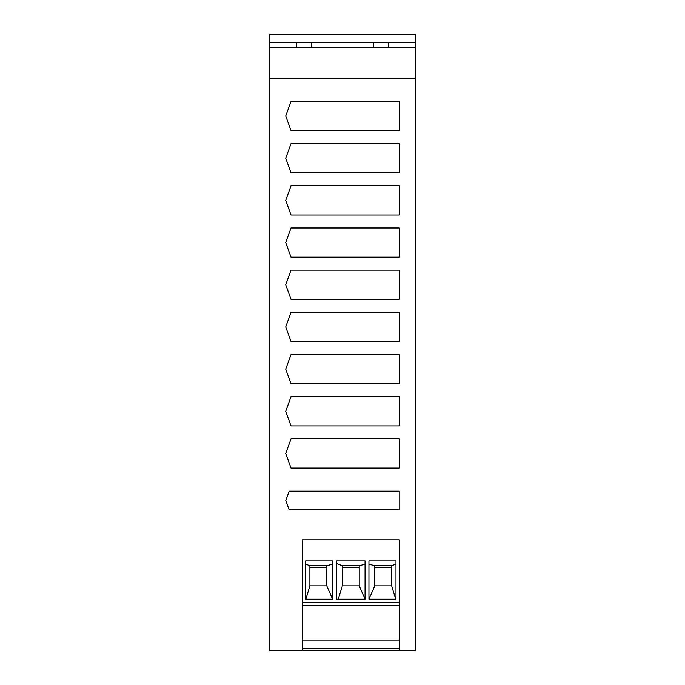 <?xml version="1.0" encoding="UTF-8"?>
<svg xmlns="http://www.w3.org/2000/svg" width="685" height="685" viewBox="0 0 685 685"><rect width="100%" height="100%" fill="white"/><g stroke="black" fill="none" stroke-linecap="round" stroke-linejoin="round"><path stroke-width="1.03" d="M388.446 47.231L388.361 42.496L415.504 42.496L415.504 34.25L269.496 34.25L269.496 42.496L311.658 42.496L311.743 47.231M415.504 42.496L415.504 47.231L269.496 47.231L269.496 42.496M415.504 47.231L415.504 78.51L269.496 78.51L269.496 47.231M399.286 539.78L302.265 539.78L302.265 650.75L399.286 650.75L399.286 539.78M296.639 42.496L296.554 47.231M399.286 172.8L291.031 172.8L285.714 158.201L291.031 143.602L399.286 143.602L399.286 172.8M289.181 509.871L399.218 509.871L399.218 491.171L289.181 491.171L285.782 500.521L289.181 509.871M291.031 270.138L399.286 270.138L399.286 299.345L291.031 299.345L285.714 284.746L291.031 270.138M399.286 341.524L291.031 341.524L285.714 326.925L291.031 312.326L399.286 312.326L399.286 341.524M399.286 101.414L399.286 130.621L291.031 130.621L285.714 116.013L291.031 101.414L399.286 101.414M399.286 185.781L399.286 214.979L291.031 214.979L285.714 200.38L291.031 185.781L399.286 185.781M399.286 354.505L399.286 383.711L291.031 383.711L285.714 369.104L291.031 354.505L399.286 354.505M291.031 425.89L285.714 411.291L291.031 396.683L399.286 396.683L399.286 425.89L291.031 425.89M399.286 257.166L291.031 257.166L285.714 242.558L291.031 227.959L399.286 227.959L399.286 257.166M399.286 468.069L291.031 468.069L285.714 453.47L291.031 438.871L399.286 438.871L399.286 468.069M269.496 78.51L269.496 650.75L302.265 650.75M399.286 650.75L415.504 650.75L415.504 78.51M373.257 47.231L373.342 42.496L388.361 42.496M311.658 42.496L373.342 42.496M302.265 650.425L399.286 650.425M399.286 640.038L302.265 640.038M302.265 605.651L399.286 605.651M395.973 599.161L368.941 599.161L368.941 560.895L395.973 560.895L395.973 599.161M332.602 599.161L332.602 560.904L305.578 560.904L305.578 599.161L332.602 599.161L326.762 585.855L309.894 585.855L309.894 565.741L305.578 564.055M365.054 599.161L365.054 560.895L336.498 560.895L336.498 599.161L365.054 599.161L359.214 585.855L359.214 565.741L342.337 565.741L336.498 563.455M395.973 564.055L391.657 565.741L374.789 565.741L374.789 567.685L391.657 567.685L391.657 585.855L374.789 585.855L368.941 599.161M374.789 565.741L368.941 564.166M391.657 565.741L391.657 567.685M374.789 567.685L374.789 585.855M395.673 599.161L391.657 585.855M305.87 599.161L309.894 585.855M326.762 585.855L326.762 567.685L309.894 567.685M309.894 565.741L326.762 565.741L326.762 567.685M332.602 564.175L326.762 565.741M365.054 564.166L359.214 565.741M359.214 585.855L342.337 585.855L338.322 599.161M342.337 565.741L342.337 585.855M342.337 567.685L359.214 567.685M399.286 648.481L302.265 648.481M399.286 602.406L302.265 602.406"/></g></svg>
